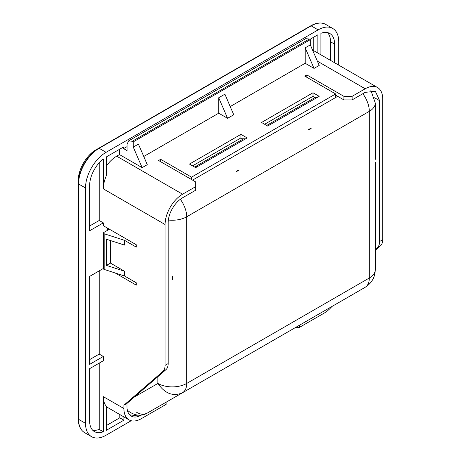 <?xml version="1.0" encoding="UTF-8"?>
<svg xmlns="http://www.w3.org/2000/svg" width="461" height="461" viewBox="0 0 461 461"><rect width="100%" height="100%" fill="white"/><g stroke="black" fill="none" stroke-linecap="round" stroke-linejoin="round"><path stroke-width="0.69" d="M104.163 269.42A1.458 0.841 180 0 1 103.84 269.282A1.458 0.841 180 0 1 103.414 268.688L103.414 233.024A1.458 0.841 0 0 0 103.84 233.618A1.458 0.841 0 0 0 104.163 233.762L104.163 269.42L124.522 275.989L124.522 271.235L110.421 263.093L110.421 240.533M109.39 229.215L103.69 232.534A1.458 0.841 0 0 0 103.414 233.024M78.301 415.805L78.301 183.599A28.859 16.665 -60 0 1 98.712 148.252L95.986 149.831A25.003 14.435 -60 0 1 95.986 149.831A0.876 0.507 -120 0 0 95.98 149.831L310.766 25.822A28.859 16.665 -60 0 1 320.597 23.062M78.301 180.453C78.076 169.613 86.484 155.052 95.98 149.831A25.003 14.435 -60 0 0 78.301 180.453L78.301 183.599A0.876 0.507 -0 0 0 78.56 183.956A29.118 16.809 -60 0 1 99.144 148.298A0.876 0.507 -120 0 0 98.712 148.252L310.766 25.822C316.482 22.595 321.478 22.128 325.76 24.427A29.118 16.809 -60 0 0 311.204 25.868A0.876 0.507 -120 0 0 310.766 25.822M80.825 428.851A28.859 16.665 -60 0 1 78.301 418.957L78.301 183.599M131.178 420.732L106.099 435.213A29.118 16.809 -60 0 1 91.537 436.653A29.118 16.809 -60 0 1 85.51 423.325L85.51 187.967A29.118 16.809 -60 0 1 106.099 152.309L318.153 29.879A29.118 16.809 -60 0 1 332.709 28.438A29.118 16.809 -60 0 1 338.743 41.767L338.743 65.134M123.905 416.9L123.905 420.173L106.405 430.28L106.405 406.325A24.75 14.291 -60 0 1 103.316 396.644L103.316 431.79A23.292 13.45 -60 0 1 94.447 431.611A23.292 13.45 -60 0 1 89.624 420.945L89.624 368.644L103.316 360.744L103.316 356.462L89.624 364.369L89.624 276.404L103.316 268.504L103.414 266.066M124.522 271.235L106.428 265.398L106.428 239.247L124.522 245.085L124.522 240.331L136.266 247.108L136.266 244.733L103.316 225.711L103.316 222.859L89.624 230.759L89.624 185.593A23.292 13.45 -60 0 1 103.316 158.941L103.316 188.86A24.75 14.291 -60 0 1 106.405 175.612L106.405 156.884L123.594 146.961L123.594 148.626L127.098 146.604M309.919 39.387L317.842 34.811L317.842 53.067M320.931 54.853L320.931 33.301A23.292 13.45 -60 0 1 329.799 33.48A23.292 13.45 -60 0 1 334.623 44.141L334.623 62.754M115.187 272.975L136.266 285.146L136.266 282.772L124.522 275.989M103.316 356.462L99.201 354.083L89.624 359.615M99.201 354.083L99.201 270.878M103.316 431.79L99.201 429.41L99.201 363.118M166.11 402.223L166.11 404.372L141.406 418.634A24.75 14.291 -60 0 1 129.028 419.862A24.75 14.291 -60 0 1 123.905 408.532L123.905 405.196L162.825 371.491L165.914 369.705L126.994 403.415L123.905 405.196M103.316 188.86L165.084 224.519L165.084 365.366A14.556 8.407 60 0 1 162.825 371.491M103.316 222.859L99.201 220.479L99.201 162.796M92.575 430.101A23.292 13.45 120 0 0 99.201 429.41M123.905 420.173L119.785 417.799L106.405 425.526M119.785 414.525L119.785 417.799M295.593 327.466L299.316 327.466L324.02 313.203A24.75 14.291 -60 0 0 331.874 306.519M375.283 250.317L380.44 245.851A14.556 8.407 -120 0 0 382.699 239.726L382.699 98.879A24.75 14.291 -60 0 0 377.571 87.55L312.552 50.013M334.623 44.141L330.508 41.767L330.508 60.379M330.508 41.767A23.292 13.45 120 0 0 327.558 32.61M382.699 239.726L379.61 241.512L379.61 100.665L375.387 91.336L365.198 92.344L352.123 99.893L352.123 96.326L365.198 88.777A24.75 14.291 -60 0 1 377.571 87.55M313.728 50.693L313.728 37.191M123.594 148.626L127.098 150.643L127.098 144.23L128.602 140.893L132.244 141.256L309.302 39.029L310.328 39.629L310.328 44.855L319.185 65.422L314.039 68.389L305.182 47.829L310.328 44.855M165.084 224.519A24.75 14.291 -60 0 1 182.579 194.208L195.654 186.659L195.654 190.226L182.579 197.775A20.382 11.767 120 0 0 168.167 222.738L168.167 363.585L165.084 365.366M182.579 194.208L116.696 156.175A24.75 14.291 120 0 0 106.405 165.983M99.201 220.479L89.624 226.005M124.522 240.331L104.163 233.762M165.914 369.705A14.556 8.407 -120 0 0 168.167 363.585M106.428 265.398L110.421 263.093M126.994 403.415L126.994 406.746A20.382 11.767 120 0 0 131.212 416.076A20.382 11.767 120 0 0 140.029 415.787M299.316 327.466L299.316 325.316M379.61 241.512C379.587 244.267 378.833 246.307 377.352 247.632L380.44 245.851M375.283 249.424L377.352 247.632M240.947 134.364L189.477 164.076L195.654 167.643L247.125 137.925L240.947 134.364L240.947 137.925L192.565 165.862M267.714 126.043L319.185 96.326L313.007 92.759L261.537 122.476L267.714 126.043M352.123 96.326L343.889 96.326L306.83 74.93L304.773 76.117L335.654 93.946L191.54 177.151L160.653 159.322L158.596 160.514L195.654 181.905L195.654 186.659M230.218 106.56L305.182 63.278L314.039 68.389M227.567 118.316L233.744 114.749L224.887 94.182L218.716 97.749L218.716 113.204L227.567 118.316L218.716 97.749M143.746 156.486L218.716 113.204M142.126 167.643L147.272 164.669L138.421 144.109L133.275 147.082L142.126 167.643L119.48 154.568L119.48 149.341M116.696 156.175L119.48 154.568M309.302 39.029L305.66 38.672L128.602 140.893M132.244 141.256L133.275 141.85L133.275 147.082M335.654 95.139L343.889 99.893L352.123 99.893M243.005 139.118L240.947 137.925M315.065 97.513L313.007 96.326L313.007 92.759M313.007 96.326L264.626 124.257M343.889 96.326L343.889 99.893M306.83 77.304L306.83 74.93M305.182 47.829L305.182 63.278M133.275 141.85L310.328 39.629M160.653 159.322L160.653 161.702M191.54 177.151L191.54 179.531M335.654 93.946L335.654 97.513L192.565 180.124M182.475 392.772L365.095 287.341L182.475 392.772C185.253 391.049 186.665 387.937 186.699 383.443L186.699 216.797L369.313 111.36L369.313 278.006C369.29 282.472 367.884 285.578 365.095 287.341L182.475 392.772C173.123 396.777 164.917 393.665 157.875 383.443L157.875 376.672M172.287 279.556L172.08 276.583L172.495 276.583L172.287 279.556L172.08 276.583M236.626 171.567L236.418 171.21L239.098 169.902L236.626 171.567L239.098 169.902M311.152 128.538L308.686 129.967L308.478 129.604L310.945 128.181L311.152 128.538M375.283 162.358L375.283 269.685A20.382 11.767 0 0 1 369.313 278.006L186.699 383.443A20.382 11.767 0 0 1 157.875 383.443L134.416 396.984M195.873 168.011L196.478 165.977L243.829 138.64L245.287 138.992M267.933 126.406L268.538 124.378L315.889 97.041L317.347 97.386M308.686 129.967L311.152 128.302M196.478 165.977L194.623 167.049L196.478 165.977L197.51 166.577M268.538 124.378L266.683 125.444L268.538 124.378L269.564 124.971M106.099 152.309L99.144 148.298L311.204 25.868L318.153 29.879M85.51 423.325L78.56 419.314A0.876 0.507 180 0 1 78.301 418.957C78.364 425.52 80.462 430.078 84.588 432.643A29.118 16.809 -60 0 1 78.56 419.314L78.56 183.956L85.51 187.967M123.905 408.532L103.316 396.644M317.347 61.152L365.198 88.777M107.436 230.344L107.436 228.086M374.591 97.767L379.61 100.665M127.345 410.204A20.382 16.642 60 0 0 146.863 413.333L146.863 413.333A20.382 11.767 60 0 1 136.669 412.324M180.314 199.29A20.382 11.767 -120 0 1 186.699 216.797A20.382 11.767 180 0 1 168.351 220.018M375.283 159.385L375.283 103.039A20.382 11.767 180 0 1 369.313 111.36A20.382 11.767 -120 0 0 362.824 93.71M337.711 96.326L335.654 97.513M243.829 138.64L244.86 139.234M315.889 97.041L316.92 97.634M332.709 28.438L325.76 24.427M91.537 436.653L84.588 432.643M106.405 406.798L129.028 419.862M107.01 230.592L107.01 227.838M129.616 414.808L138.392 415.995L146.863 413.333L329.477 307.902M375.283 103.039L370.898 90.408M365.095 287.336C371.629 283.285 375.024 277.401 375.283 269.685"/></g></svg>
